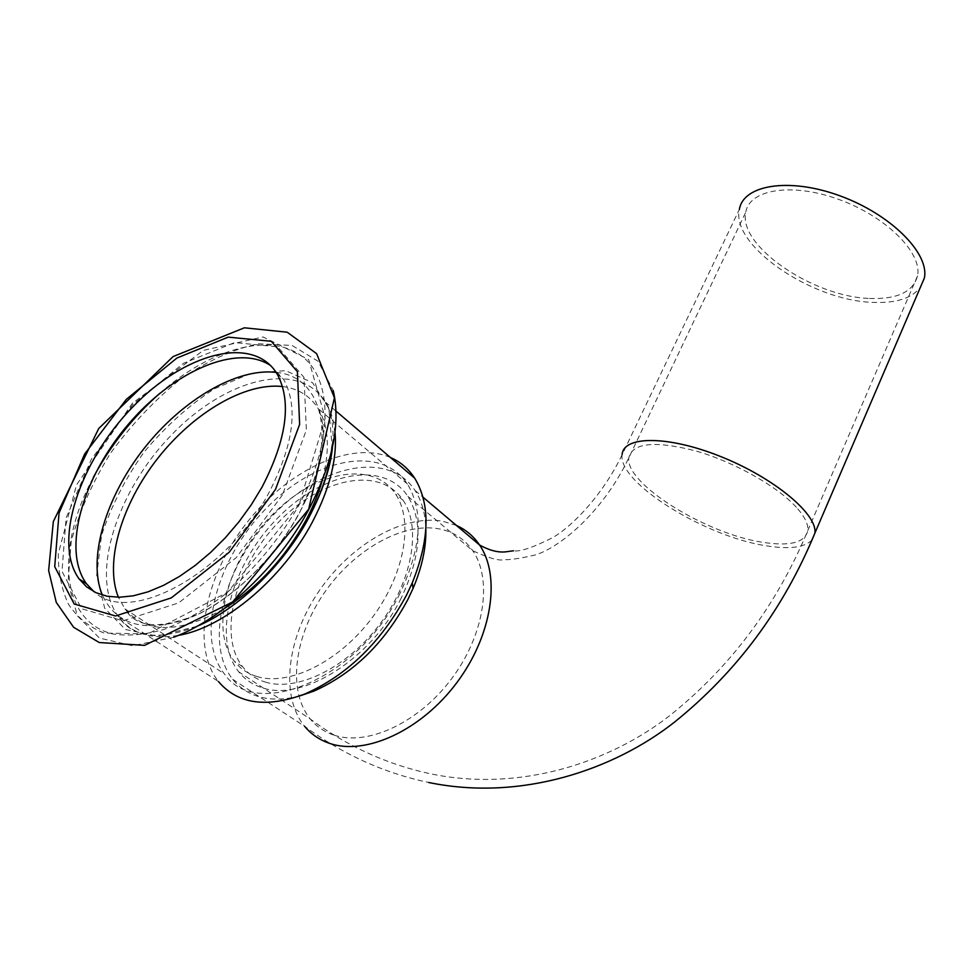 <?xml version="1.0" encoding="UTF-8"?>
<svg xmlns="http://www.w3.org/2000/svg" width="973" height="973" viewBox="0 0 973 973"><rect width="100%" height="100%" fill="white"/><g stroke="black" fill="none" stroke-linecap="round" stroke-linejoin="round"><path stroke-width="0.73" stroke-dasharray="4.87 3.65" d="M265.203 682.037C297.215 692.168 347.325 667.6 379.847 624.155C412.552 580.832 421.552 527.475 403.199 500.39C380.066 465.435 321.017 477.707 278.57 522.185C235.697 566.104 217.076 634.311 242.642 666.748C248.431 674.058 255.96 679.154 265.203 682.037M256.86 676.49C288.847 686.573 339.115 661.798 371.832 618.183C404.719 574.666 413.914 521.175 395.646 494.102C372.61 459.159 313.464 471.625 270.835 516.31C227.779 560.412 208.879 628.789 234.335 661.226C240.1 668.548 247.616 673.632 256.86 676.49M401.192 598.103C371.625 658.672 302.408 702.251 262.199 687.729C252.554 684.688 244.709 679.373 238.653 671.759C211.579 637.51 231.282 565.532 276.454 519.266C321.175 472.392 383.496 459.378 407.906 496.388C423.328 522.075 421.09 555.984 401.192 598.103M399.891 593.53C359.56 677.488 256.203 721.565 224.362 673.851C195.099 636.877 216.772 559.037 265.593 509.025C313.938 458.356 381.282 443.968 407.505 484.092C423.9 511.652 421.37 548.127 399.891 593.53M869.521 298.443C897.118 299.453 913.112 291.936 917.527 275.918C922.501 252.98 886.184 216.578 839.14 199.55C792.168 182.243 749.502 189.261 745.805 212.09C737.631 245.512 812.747 296.85 869.521 298.443M811.92 540.051C804.343 547.641 788.945 549.526 765.739 545.719C704.574 536.427 617.891 482.535 622.1 454.792L739.383 209.341C730.65 245.391 811.3 300.499 872.428 302.348C895.549 303.43 911.506 298.48 920.3 287.509M300.341 695.744C284.42 700.001 270.19 700.183 257.663 696.291C247.47 693.019 239.163 687.364 232.717 679.324C203.333 642.35 224.69 564.693 273.304 514.912C321.431 464.449 388.677 450.304 415.021 490.441C421.783 500.852 425.396 513.793 425.858 529.263M178.229 635.418C151.46 639.808 131.586 633.654 118.621 616.931L218.426 681.514C190.586 646.425 204.975 576.211 246.254 523.45C287.278 470.433 350.195 440.258 390.428 457.48M270.871 365.739L283.642 379.409C298.577 406.75 293.724 444.406 269.107 492.35C226.612 573.511 129.737 626.077 94.126 591.803M796.34 507.261C777.245 486.184 733.958 461.859 695.598 450.888C654.647 440.465 632.389 442.776 628.826 457.809C624.836 483.496 705.583 533.727 762.394 542.253C790.052 546.583 805.206 542.654 807.833 530.467C808.381 524.106 804.549 516.371 796.34 507.261M334.116 735.174C367.818 746.473 419.339 722.355 451.971 678.266C484.785 634.274 492.606 579.276 472.72 550.682C464.51 538.908 453.309 531.647 439.127 528.886C402.518 522.002 353.795 549.867 324.131 593.092C294.345 636.208 287.084 690.575 310.253 719.011C316.517 726.6 324.471 731.988 334.116 735.174M456.446 525.456L442.983 521.297C403.454 514.06 351.107 544.199 319.266 590.708C287.29 637.108 279.494 695.671 304.598 726.296C342.788 754.379 384.189 773.121 428.801 782.523M173.717 637.242L132.547 645.756L99.453 638.069L77.463 615.933L68.025 582.486L71.211 541.511C79.263 511.786 92.447 482.231 110.788 452.834C131.428 424.642 154.671 400.085 180.492 379.154C206.981 361.153 232.888 349.356 258.21 343.749L292.058 345.451L318.074 361.238L333.216 390.501M196.692 626.417L157.249 636.135L125.444 629.495L104.683 608.198L96.668 575.554L101.508 535.709C110.727 507.03 124.958 479.093 144.223 451.91C165.605 426.369 188.969 405.34 214.34 388.823L251.666 373.048L285.648 370.677L312.528 382.644L328.874 408.514L332.048 446.072M196.51 626.527C158.599 640.733 132.644 637.534 118.621 616.931C88.871 577.257 116.419 491.401 171.345 435.089C225.785 378.071 299.149 359.39 325.736 402.336C330.309 409.791 333.277 418.694 334.676 429.02M223.644 608.964C178.704 633.727 145.804 633.703 124.958 608.891L118.402 597.264M282.547 386.549C298.152 388.482 310.046 395.841 318.232 408.648C328.436 425.578 330.054 448.419 323.085 477.196M276.137 372.391C323.875 376.247 338.811 441.304 299.21 513.014C273.912 559.901 229.385 602.214 188.543 618.414C145.342 633.253 116.602 625.469 102.299 595.05M159.73 393.36C208.636 350.304 265.957 332.571 299.173 354.306C332.413 375.773 334.931 438.604 299.052 504.963C279.239 539.601 254.269 569.619 224.131 595.038C204.123 610.022 184.274 621.419 164.607 629.227C145.561 634.749 128.29 636.33 112.795 633.958C60.144 621.37 55.497 547.422 93.372 477.281M282.474 494.868L236.415 557.493L178.679 602.895L122.999 620.81L81.61 608.733L61.992 571.382L66.115 517.916L91.535 458.903L132.973 404.452L183.411 363.33L234.651 342.569L277.767 346.862L303.977 377.329L306.373 429.981L282.474 494.868M403.199 500.39L395.646 494.102M242.642 666.748L234.335 661.226M407.906 496.388L472.72 550.682C488.397 558.016 498.808 561.02 503.941 559.682C510.217 559.864 519.533 558.538 531.915 555.717C553.223 551.886 600.402 517.283 628.826 457.809L745.805 212.09M917.527 275.918L807.833 530.467C776.734 605.315 730.48 667.21 669.071 716.164C609.013 762.504 520.981 791.888 432.571 774.228C388.653 765.167 347.872 746.765 310.253 719.011L238.653 671.759M622.1 454.792C603.503 493.469 574.119 525.043 552.871 537.534C532.997 547.556 519.862 551.971 513.501 550.791M232.717 679.324L304.598 726.296M415.021 490.441L422.987 497.179M335.405 410.57L325.736 402.336C331.306 412.382 333.678 425.554 332.863 441.851M407.505 484.092L318.232 408.648C322.075 416.517 323.668 427.05 323.012 440.222C323.218 445.95 320.871 457.651 315.957 475.323L299.258 513.428C276.052 555.753 236.196 595.671 199.489 613.598C160.886 629.786 136.05 628.217 124.958 608.891L224.362 673.851M299.027 504.768L227.56 592.229L147.872 633.946L104.062 633.058C89.273 627.111 77.439 617.563 68.548 604.428C61.664 589.602 58.246 572.72 58.283 553.795L76.514 484.907L132.352 403.309L203.321 350.402L263.063 336.95L308.66 359.536L325.201 418.183L299.027 504.768M277.05 373.851L283.642 379.409"/><path stroke-width="1.46" d="M920.3 287.509L924.35 278.071C929.726 253.418 890.599 214.145 839.857 195.804C789.164 177.147 743.336 184.821 739.383 209.341M425.858 529.263C426.223 547.641 421.966 567.356 413.063 588.397L407.784 599.648C384.432 643.092 353.15 673.571 313.963 691.073L300.341 695.744M390.428 457.48C400.414 461.822 408.502 468.718 414.68 478.169C430.553 504.33 429.738 539.249 412.236 582.936L406.544 595.075C381.246 642.022 347.458 674.958 305.169 693.871C266.602 708.283 237.68 704.172 218.426 681.514M94.126 591.803L86.451 583.727C61.7 549.696 82.669 477.488 128.217 424.423C173.486 371.017 237.412 343.007 270.871 365.739M262.126 486.95L251.411 504.598L239.078 521.65L225.383 537.716L210.642 552.421L195.196 565.447L179.373 576.503L163.561 585.345L148.091 591.815L133.313 595.804L119.521 597.252L106.994 596.194L95.962 592.691L86.621 586.889L79.117 578.935C52.445 542.131 79.883 461.178 132.328 407.395C184.335 352.956 253.065 334.262 277.05 373.851C291.9 401.168 286.926 438.872 262.126 486.95M811.92 540.051L814.912 533.07C817.563 514.133 773.839 477.707 720.811 456.592C667.819 435.235 623 435.685 622.1 454.792M304.598 726.296C311.251 734.323 319.679 740.052 329.896 743.469C366.067 755.826 421.65 730.042 456.933 682.523C492.411 635.114 500.876 575.821 479.58 545.002C473.559 536.184 465.848 529.665 456.446 525.456M333.216 390.501C340.878 423.486 332.705 463.209 308.696 509.67C278.375 566.821 222.963 619.023 173.717 637.242M275.493 489.431L229.19 552.275L171.284 597.896L115.532 615.982L74.191 603.99L54.719 566.639L59.037 513.099L84.675 453.977L126.308 399.356L176.891 358.052L228.193 337.132L271.297 341.292L297.41 371.71L299.623 424.398L275.493 489.431M332.048 446.072C329.871 468.548 322.087 492.411 308.696 517.648C283.423 565.24 238.373 608.916 196.692 626.417M334.676 429.02C337.947 456.191 330.516 487.193 312.382 522.014C282.656 578.704 224.131 627.78 178.229 635.418M323.085 477.196C319.412 491.426 313.622 505.911 305.717 520.677C284.748 558.405 257.395 587.826 223.644 608.964M118.402 597.264C104.172 561.993 121.771 504.026 157.76 458.319C193.736 412.552 245.135 382.231 282.547 386.549M102.299 595.05C87.169 558.016 106.045 496.619 144.247 448.237C182.438 399.794 236.84 367.648 276.137 372.391M93.372 477.281C110.63 445.306 132.742 417.332 159.73 393.36M924.35 278.071L814.912 533.07C783.533 609.062 736.646 672.148 674.277 722.307C614.109 769.558 521.394 801.594 428.801 782.523M513.501 550.791L506.884 551.679C498.954 552.919 489.857 550.694 479.58 545.002L422.987 497.179M308.648 509.256L232.669 601.934L144.612 645.367L99.27 642.533L73.62 627.281L56.276 602.396L48.65 570.592L53.32 521.613L98.723 428.521L173.109 356.568L244.369 327.804L287.193 332.207L316.626 353.661L334.42 397.799L308.648 509.256M196.51 626.527C237.412 609.694 283.301 565.471 308.721 517.904C323.717 489.212 331.769 463.853 332.863 441.851M335.405 410.57L414.68 478.169M413.063 588.397L412.236 582.936M313.963 691.073L305.169 693.871M79.117 578.935L86.451 583.727"/></g></svg>
